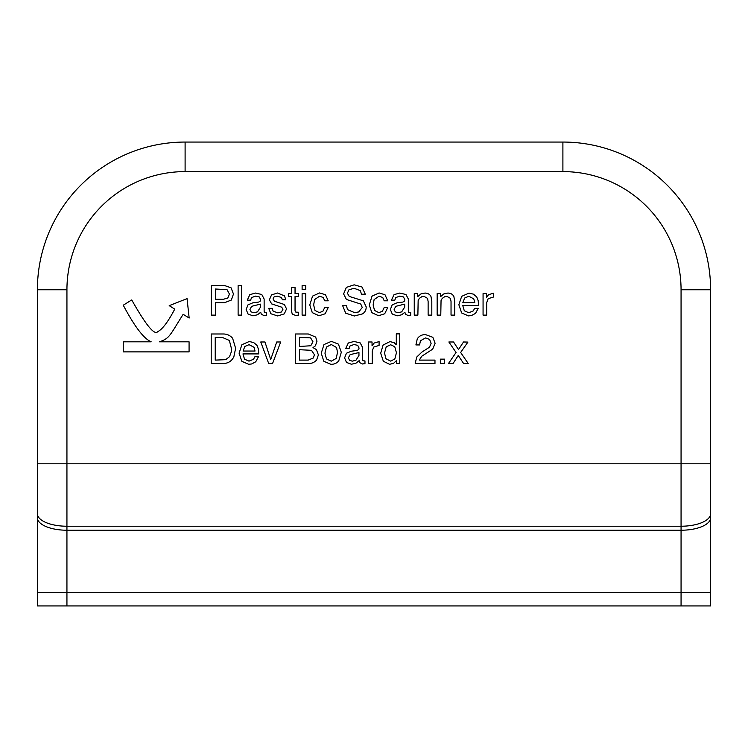 <?xml version="1.0" encoding="UTF-8"?>
<svg xmlns="http://www.w3.org/2000/svg" width="748" height="748" viewBox="0 0 748 748"><rect width="100%" height="100%" fill="white"/><g stroke="black" fill="none" stroke-linecap="round" stroke-linejoin="round"><path stroke-width="1.12" d="M37.4 605.945L37.4 592.65L37.4 605.945L66.937 605.945L66.937 592.65L681.063 592.65L681.063 605.945L66.937 605.945M710.6 592.65L681.063 592.65L681.063 530.229L66.937 530.229L66.937 526.227L681.063 526.227L681.063 530.229A29.537 12.482 -0 0 0 710.6 517.738L710.6 605.945L681.063 605.945M37.4 517.738L37.4 592.65L66.937 592.65L66.937 530.229A29.537 12.482 0 0 1 37.4 517.738L37.4 463.807L66.937 463.807L66.937 289.766A118.165 118.165 0 0 1 185.102 171.601L562.898 171.601A118.165 118.165 0 0 1 681.063 289.766L681.063 463.807L66.937 463.807L66.937 526.227A29.537 12.482 180 0 1 37.4 513.745M710.6 517.738L710.6 289.766A147.702 147.702 0 0 0 562.898 142.055L185.102 142.055A147.702 147.702 0 0 0 37.4 289.766L37.4 463.807M241.735 315.114L238.116 315.114L238.116 285.577L241.735 285.577L241.735 315.114M270.888 313.758L268.747 308.363L272.225 308.363L273.123 311.14L277.873 312.888L281.407 312.01L282.94 309.307L281.716 307.194L271.683 303.912L269.345 299.855L271.552 294.908L277.471 293.02L284.492 295.871L285.792 299.77L282.379 299.77L281.51 297.545L277.19 296.115L274.086 296.9L273.029 298.966L274.413 301.22L284.408 304.52L286.521 308.887L284.334 313.851L277.695 315.946L270.888 313.758M305.782 315.114L302.108 315.114L302.108 293.684L305.782 293.684L305.782 315.114M309.784 304.941L312.542 296.115L319.555 292.954L325.483 294.721L328.222 300.818L324.707 300.818L323.239 297.508L319.555 296.199L314.609 299.574L313.646 304.978L315.011 310.429L319.321 312.645L322.884 311.262L324.707 307.493L328.222 307.493L325.212 313.758L319.041 315.74L312.299 312.655L309.784 304.941M369.288 304.941L372.046 296.115L379.068 292.954L384.986 294.721L387.735 300.818L384.21 300.818L382.742 297.508L379.068 296.199L374.112 299.574L373.149 304.978L374.524 310.429L378.825 312.645L382.396 311.262L384.21 307.493L387.735 307.493L384.715 313.758L378.544 315.74L371.803 312.655L369.288 304.941M417.88 315.114L414.252 315.114L414.252 293.581L417.693 293.581L417.693 296.638L420.928 293.917L424.733 293.094C427.445 292.982 429.502 294.048 430.923 296.292L431.811 301.304L431.811 315.114L428.127 315.114L428.127 301.547L427.547 298.368L424.051 296.358L421.937 296.619L419.319 298.387L418.151 300.584L417.88 315.114M448.482 363.519L456.065 352.476L448.865 341.986L453.55 341.986L458.496 349.568L463.508 341.986L467.911 342.088L460.646 352.476L468.229 363.519L463.601 363.519L458.253 355.44L453.064 363.519L448.482 363.519M486.686 315.114L483.068 315.114L483.068 293.581L486.509 293.581L486.509 297.302L488.584 294.656L493.549 293.197L493.549 297.021L488.154 298.676L486.686 302.725L486.686 315.114M244.848 346.455L243.063 351.036L255.031 351.036L254.002 347.268L249.037 344.66L244.848 346.455M239.079 353.168L241.894 344.735L249.252 341.499L253.703 342.575L256.975 345.361L258.425 349.166L258.752 353.907L242.96 353.907L244.512 359.171L248.991 361.144L253.516 359.274L254.89 356.768L258.443 356.768L255.732 361.789L251.646 363.967L248.691 364.285L241.875 361.359L239.079 353.168M299.527 337.32L299.527 346.464L310.747 345.763L312.963 341.78L310.607 337.881L299.527 337.32M299.527 349.709L299.527 360.106L308.157 360.106L313.403 357.974L314.394 354.711L311.514 350.326L299.527 349.709M308.101 363.519L295.61 363.519L295.61 333.982L308.298 333.982L315.675 337.077L316.965 341.303L315.376 345.885L313.001 347.614L316.404 349.568L318.396 354.898L316.6 360.059C314.319 362.509 311.486 363.659 308.101 363.519M353 353.944L350.045 354.776L348.381 357.787L349.522 360.265L352.233 361.172L355.936 360.284L358.956 355.478L358.956 352.56L353 353.944M346.464 353.224L351.373 351.195L357.142 350.466L358.816 349.428L359.059 348.035L357.74 345.352L353.963 344.519L349.942 346.044L349.082 348.559L345.698 348.559L348.288 343.023L354.047 341.462L360.218 342.911L362.574 347.409L362.574 359.825L362.808 360.723L364.968 360.947L364.968 363.622L362.471 363.986L359.76 362.658L359.134 360.667L355.954 363.182L351.392 364.248L346.492 362.425L344.594 357.871L346.464 353.224M390.643 344.763L386.211 346.848L384.509 353L385.977 358.797L390.69 361.125L394.822 358.965L396.44 352.766L394.766 346.717L390.643 344.763M380.695 353.206L383.098 345.052L389.96 341.602L394.103 342.649L396.3 344.763L396.3 333.879L399.778 333.879L399.778 363.519L396.515 363.519L396.515 360.527L393.523 363.397L389.558 364.285L383.331 361.256L380.695 353.206M444.536 363.519L440.338 363.519L440.338 359.134L444.536 359.134L444.536 363.519M123.261 305.203L131.732 299.939C145.841 324.978 154.49 335.562 157.688 331.682C162.353 329.391 168.048 321.864 174.752 309.102L169.198 305.651L187.056 298.63L189.16 318.04L183.157 314.31C169.712 335.515 169.833 338.32 159.399 341.817L189.076 341.817L189.076 351.887L123.252 351.887L123.252 341.817L151.171 341.817C143.859 338.751 134.556 326.539 123.261 305.203M434.971 360.106L434.971 363.519L415.205 363.519L416.739 357.048L421.956 352.037L429.455 347.231L431.11 343.407L429.595 339.424L425.575 337.937L420.432 340.761L419.581 344.94L415.907 344.94L417.291 338.807C419.263 335.899 422.031 334.506 425.593 334.627L432.83 337.301L435.112 343.248L432.681 349.166L421.779 356.226L419.245 360.106L434.971 360.106M372.224 363.519L368.605 363.519L368.605 341.986L372.046 341.986L372.046 345.707L374.122 343.061L379.086 341.602L379.086 345.426L373.691 347.081L372.224 351.13L372.224 363.519M324.95 353.168L326.455 358.9L331.242 361.191L336.179 358.46L337.516 352.401L336.553 347.493L331.28 344.519L326.455 347.053L324.95 353.168M321.229 353.224L323.987 344.576L331.383 341.359L338.423 344.136L341.294 352.299L338.76 360.91C336.703 363.266 334.076 364.398 330.906 364.304L323.847 361.303L321.229 353.224M268.7 363.519L260.762 341.986L264.96 341.986L270.711 359.517L276.723 341.986L280.687 341.986L272.562 363.519L268.7 363.519M215.228 337.423L215.228 360.106L225.709 359.676L229.533 356.665L231.235 352.074L231.543 348.979L229.356 340.452L222.334 337.423L215.228 337.423M223.138 363.519L211.207 363.519L211.207 333.982L223.175 333.982C227.009 333.963 230.16 335.403 232.628 338.302L235.62 348.297L233.853 356.805C231.646 361.209 228.075 363.453 223.138 363.519M464.63 298.05L462.844 302.631L474.802 302.631L473.783 298.873L468.809 296.255L464.63 298.05M458.861 304.763L461.675 296.339L469.033 293.094L473.475 294.17L476.757 296.956L478.206 300.761L478.524 305.502L462.741 305.502L464.293 310.766L468.772 312.748L473.297 310.878L474.662 308.363L478.224 308.363L475.513 313.384L471.427 315.562L468.472 315.88L461.656 312.954L458.861 304.763M440.778 315.114L437.159 315.114L437.159 293.581L440.6 293.581L440.6 296.638L443.835 293.917L447.641 293.094C450.343 292.982 452.409 294.048 453.83 296.292L454.719 301.304L454.719 315.114L451.035 315.114L451.035 301.547L450.455 298.368L446.958 296.358L444.845 296.619L442.227 298.387L441.049 300.584L440.778 315.114M398.749 305.549L395.795 306.371L394.131 309.382L395.271 311.86L397.983 312.767L401.685 311.879L404.705 307.073L404.705 304.156L398.749 305.549M392.214 304.819L397.123 302.79L402.892 302.07L404.565 301.023L404.808 299.63L403.49 296.947L399.713 296.115L395.692 297.639L394.832 300.154L391.447 300.154L394.037 294.619L399.797 293.057L405.968 294.506L408.324 299.013L408.324 311.42L408.558 312.318L410.717 312.542L410.717 315.217L408.221 315.581L405.51 314.254L404.883 312.262L401.704 314.777L397.141 315.843L392.242 314.02L390.344 309.466L392.214 304.819M345.679 313.169L342.621 305.586L346.389 305.586L347.568 309.672L354.589 312.608L358.694 311.963L362.275 307.493L360.76 304.053L346.427 299.452L343.613 293.917L346.361 287.382L354.169 284.829L362.06 287.073L365.305 294.245L361.546 294.245L360.265 290.607L354.047 288.289L348.961 289.775L347.409 293.235L349.223 296.414L363.36 300.836L366.174 306.848C366.24 309.85 365.043 312.187 362.602 313.87L354.309 315.983L345.679 313.169M305.782 289.682L302.108 289.682L302.108 285.577L305.782 285.577L305.782 289.682M288.466 293.581L291.383 293.581L291.383 287.569L295.049 287.569L295.049 293.581L298.48 293.581L298.48 296.535L295.049 296.535L295.049 310.588L295.806 312.103L298.48 312.262L298.48 315.114L295.731 315.46L292.29 314.16L291.383 310.794L291.383 296.535L288.466 296.535L288.466 293.581M254.563 305.549L251.609 306.371L249.944 309.382L251.085 311.86L253.796 312.767L257.499 311.879L260.519 307.073L260.519 304.156L254.563 305.549M248.027 304.819L252.936 302.79L258.705 302.07L260.379 301.023L260.622 299.63L259.304 296.947L255.526 296.115L251.506 297.639L250.645 300.154L247.27 300.154L249.851 294.619L255.61 293.057L261.781 294.506L264.137 299.013L264.137 311.42L264.371 312.318L266.531 312.542L266.531 315.217L264.035 315.581L261.323 314.254L260.697 312.262L257.518 314.777L252.955 315.843L248.056 314.02L246.157 309.466L248.027 304.819M223.372 299.247L227.747 298.106L229.43 294.067L227.018 289.635L215.415 289.018L215.415 299.247L223.372 299.247M215.415 315.114L211.413 315.114L211.413 285.577L224.699 285.577L231.057 287.802L233.47 294.039L231.319 300.07L224.699 302.631L215.415 302.631L215.415 315.114M710.6 463.807L681.063 463.807L681.063 526.227A29.537 12.482 180 0 0 710.6 513.745M562.898 171.601L562.898 142.055M66.937 289.766L37.4 289.766A147.702 147.702 0 0 1 185.102 142.055L185.102 171.601M710.6 289.766L681.063 289.766"/></g></svg>
